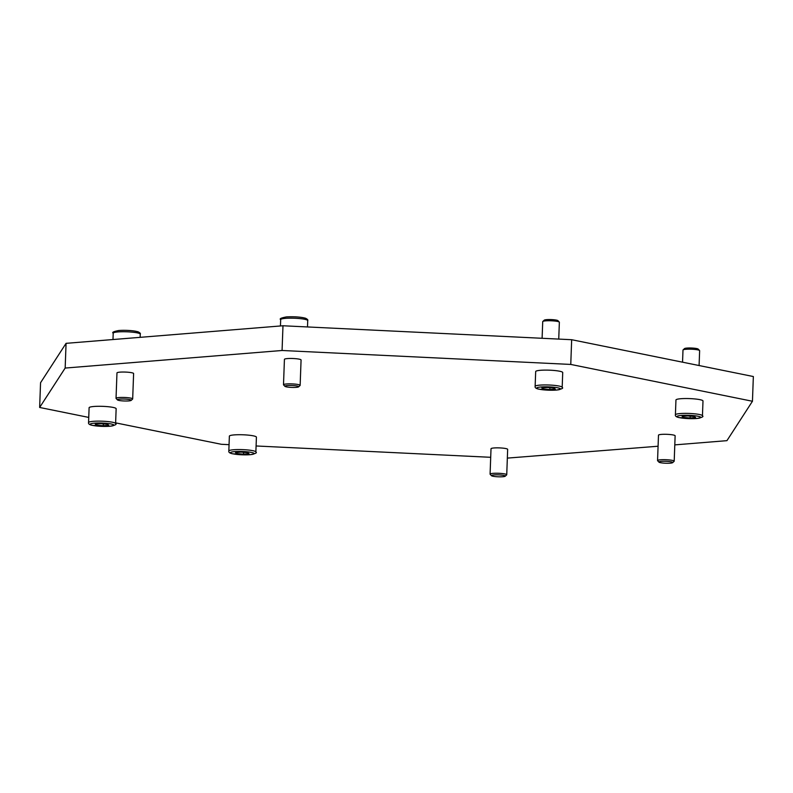 <?xml version="1.0" encoding="UTF-8"?>
<svg xmlns="http://www.w3.org/2000/svg" width="793" height="793" viewBox="0 0 793 793"><rect width="100%" height="100%" fill="white"/><g stroke="black" fill="none" stroke-linecap="round" stroke-linejoin="round"><path stroke-width="1.19" d="M298.614 386.835L300.051 385.517A8.326 1.16 -177.9 0 0 300.141 385.358A8.326 1.16 -177.9 0 0 298.198 384.536A8.326 1.16 -177.9 0 0 288.999 383.862A8.326 1.16 -177.9 0 0 283.498 384.744A8.326 1.16 -177.9 0 0 283.577 384.912L284.925 386.33A6.919 0.962 -177.9 0 0 286.471 386.875A6.919 0.962 -177.9 0 0 293.648 387.44A6.919 0.962 -177.9 0 0 298.614 386.835A6.919 0.962 -177.9 0 0 297.068 386.013A6.919 0.962 -177.9 0 0 288.969 385.467A6.919 0.962 -177.9 0 0 284.925 386.33M283.498 384.744L284.429 359.358A8.326 1.16 2.1 0 1 289.931 358.466A8.326 1.16 2.1 0 1 299.13 359.15A8.326 1.16 2.1 0 1 301.072 359.972L300.141 385.358M672.662 462.656L674.109 461.338A8.326 1.16 -177.9 0 0 674.199 461.179A8.326 1.16 -177.9 0 0 672.256 460.356A8.326 1.16 -177.9 0 0 663.057 459.672A8.326 1.16 -177.9 0 0 657.556 460.564A8.326 1.16 -177.9 0 0 657.635 460.733L658.973 462.15A6.919 0.962 -177.9 0 0 660.529 462.696A6.919 0.962 -177.9 0 0 667.706 463.261A6.919 0.962 -177.9 0 0 672.662 462.656A6.919 0.962 -177.9 0 0 671.126 461.833A6.919 0.962 -177.9 0 0 663.027 461.278A6.919 0.962 -177.9 0 0 658.973 462.15M657.556 460.564L658.487 435.179A8.326 1.16 2.1 0 1 663.989 434.286A8.326 1.16 2.1 0 1 673.188 434.97A8.326 1.16 2.1 0 1 675.13 435.793L674.199 461.179M131.142 400.406L132.59 399.087A8.326 1.16 -177.9 0 0 132.679 398.929A8.326 1.16 -177.9 0 0 130.736 398.106A8.326 1.16 -177.9 0 0 121.527 397.432A8.326 1.16 -177.9 0 0 116.036 398.314A8.326 1.16 -177.9 0 0 116.105 398.482L117.453 399.9A6.919 0.962 -177.9 0 0 119 400.445A6.919 0.962 -177.9 0 0 126.186 401.01A6.919 0.962 -177.9 0 0 131.142 400.406A6.919 0.962 -177.9 0 0 129.606 399.583A6.919 0.962 -177.9 0 0 121.507 399.028A6.919 0.962 -177.9 0 0 117.453 399.9M116.036 398.314L116.968 372.928A8.326 1.16 2.1 0 1 122.459 372.036A8.326 1.16 2.1 0 1 131.668 372.72A8.326 1.16 2.1 0 1 133.611 373.543L132.679 398.929M505.2 476.226L506.648 474.908A8.326 1.16 -177.9 0 0 506.737 474.749A8.326 1.16 -177.9 0 0 504.794 473.927A8.326 1.16 -177.9 0 0 495.585 473.243A8.326 1.16 -177.9 0 0 490.084 474.135A8.326 1.16 -177.9 0 0 490.163 474.303L491.511 475.721A6.919 0.962 -177.9 0 0 493.058 476.266A6.919 0.962 -177.9 0 0 500.244 476.831A6.919 0.962 -177.9 0 0 505.2 476.226A6.919 0.962 -177.9 0 0 503.664 475.404A6.919 0.962 -177.9 0 0 495.556 474.848A6.919 0.962 -177.9 0 0 491.511 475.721M490.084 474.135L491.016 448.749A8.326 1.16 2.1 0 1 496.517 447.857A8.326 1.16 2.1 0 1 505.716 448.541A8.326 1.16 2.1 0 1 507.659 449.363L506.737 474.749M535.136 386.389L535.681 371.55A13.531 1.883 2.1 0 1 544.613 370.113A13.531 1.883 2.1 0 1 559.571 371.213A13.531 1.883 2.1 0 1 562.723 372.541L562.178 387.38A13.531 1.883 2.1 0 0 559.025 386.042A13.531 1.883 2.1 0 0 539.974 385.12A13.531 1.883 2.1 0 0 535.136 386.389C534.809 387.678 536.098 388.62 539.002 389.204L556.408 390.087C561.741 389.085 563.664 388.183 562.178 387.38M542.105 338.284L542.719 321.631A8.326 1.16 2.1 0 1 542.808 321.472A8.326 1.16 2.1 0 1 548.776 320.739A8.326 1.16 2.1 0 1 557.42 321.423A8.326 1.16 2.1 0 1 559.283 322.077A8.326 1.16 2.1 0 1 559.362 322.245L558.738 339.087M542.808 321.472L544.246 320.164A6.919 0.962 2.1 0 1 549.212 319.549A6.919 0.962 2.1 0 1 556.389 320.114A6.919 0.962 2.1 0 1 557.935 320.659L559.283 322.077M675.408 414.818L675.953 399.989A13.531 1.883 2.1 0 1 684.884 398.542A13.531 1.883 2.1 0 1 699.842 399.642A13.531 1.883 2.1 0 1 702.995 400.98L702.449 415.81A13.531 1.883 2.1 0 0 699.297 414.471A13.531 1.883 2.1 0 0 680.245 413.559A13.531 1.883 2.1 0 0 675.408 414.818C675.071 416.107 676.36 417.049 679.274 417.633L696.68 418.516C702.013 417.514 703.936 416.612 702.449 415.81M682.545 362.183L682.991 350.07A8.326 1.16 2.1 0 1 683.08 349.911A8.326 1.16 2.1 0 1 689.048 349.178A8.326 1.16 2.1 0 1 697.691 349.852A8.326 1.16 2.1 0 1 699.555 350.516A8.326 1.16 2.1 0 1 699.634 350.675L699.089 365.533M683.08 349.911L684.518 348.593A6.919 0.962 2.1 0 1 689.484 347.978A6.919 0.962 2.1 0 1 696.66 348.553A6.919 0.962 2.1 0 1 698.207 349.098L699.555 350.516M88.558 422.57L89.103 407.741A13.531 1.883 2.1 0 1 98.035 406.294A13.531 1.883 2.1 0 1 112.993 407.394A13.531 1.883 2.1 0 1 116.145 408.732L115.6 423.561A13.531 1.883 2.1 0 0 112.447 422.233A13.531 1.883 2.1 0 0 93.396 421.311A13.531 1.883 2.1 0 0 88.558 422.57C88.221 423.868 89.51 424.8 92.424 425.385L109.83 426.277C115.163 425.266 117.086 424.364 115.6 423.561M228.83 451.009L229.365 436.17A13.531 1.883 2.1 0 1 238.306 434.723A13.531 1.883 2.1 0 1 253.264 435.833A13.531 1.883 2.1 0 1 256.417 437.161L255.871 452A13.531 1.883 2.1 0 0 252.719 450.662A13.531 1.883 2.1 0 0 233.667 449.74A13.531 1.883 2.1 0 0 228.83 451.009C228.493 452.297 229.782 453.239 232.696 453.824L250.102 454.706C255.425 453.705 257.358 452.803 255.871 452M243.53 454.181L236.76 453.596L235.521 452.565L241.042 452.109L247.812 452.704L249.061 453.735L243.53 454.181L243.6 452.337M236.76 453.596L236.81 452.456M88.747 417.415L39.65 407.463L65.165 368.061L282.07 350.486L570.762 364.433L752.448 401.258L726.933 440.66L674.793 444.883M229.058 444.665L221.336 444.288L115.629 422.867M658.081 446.231L507.342 458.106M490.708 457.303L256.089 445.973M103.259 425.752L96.488 425.167L95.249 424.126L100.77 423.68L107.541 424.265L108.79 425.306L103.259 425.752L103.328 423.908M96.488 425.167L96.538 424.027M690.108 418L683.338 417.415L682.099 416.375L687.62 415.928L694.39 416.513L695.639 417.554L690.108 418L690.178 416.147M683.338 417.415L683.388 416.275M549.846 389.571L543.076 388.976L541.827 387.946L547.348 387.499L554.119 388.084L555.368 389.115L549.846 389.571L549.906 387.718M543.076 388.976L543.116 387.836M752.448 401.258L753.35 376.536L571.664 339.711L282.982 325.764L66.067 343.339L40.552 382.741L39.65 407.463M282.07 350.486L282.982 325.764M570.762 364.433L571.664 339.711M65.165 368.061L66.067 343.339M280.682 319.619C279.195 318.816 281.119 317.914 286.451 316.903C294.173 316.516 300.517 316.952 305.474 318.211C307.446 319.173 308.199 319.976 307.724 320.61A13.531 1.883 -177.9 0 0 304.571 319.272A13.531 1.883 -177.9 0 0 285.52 318.35A13.531 1.883 -177.9 0 0 280.682 319.619L280.444 325.973M113.211 333.189C111.734 332.386 113.657 331.474 118.99 330.473C126.711 330.086 133.046 330.522 138.002 331.781C139.984 332.743 140.728 333.536 140.262 334.18A13.531 1.883 -177.9 0 0 137.1 332.842A13.531 1.883 -177.9 0 0 118.048 331.92A13.531 1.883 -177.9 0 0 113.211 333.189L112.983 339.543M540.985 386.984A11.865 1.655 2.1 0 1 557.687 387.797A11.865 1.655 2.1 0 1 556.21 390.077A11.865 1.655 2.1 0 1 539.508 389.264A11.865 1.655 2.1 0 1 540.985 386.984M681.256 415.423A11.865 1.655 2.1 0 1 697.959 416.226A11.865 1.655 2.1 0 1 696.482 418.506A11.865 1.655 2.1 0 1 679.779 417.703A11.865 1.655 2.1 0 1 681.256 415.423M94.407 423.175A11.865 1.655 2.1 0 1 111.109 423.977A11.865 1.655 2.1 0 1 109.632 426.257A11.865 1.655 2.1 0 1 92.93 425.454A11.865 1.655 2.1 0 1 94.407 423.175M234.678 451.604A11.865 1.655 2.1 0 1 251.381 452.416A11.865 1.655 2.1 0 1 249.904 454.696A11.865 1.655 2.1 0 1 233.201 453.883A11.865 1.655 2.1 0 1 234.678 451.604M137.893 333.01A11.865 1.655 -177.9 0 0 133.66 330.929A11.865 1.655 -177.9 0 0 119.178 330.493M305.364 319.44A11.865 1.655 -177.9 0 0 301.122 317.359A11.865 1.655 -177.9 0 0 286.65 316.922M307.724 320.61L307.496 326.944M140.262 334.18L140.143 337.342"/></g></svg>
